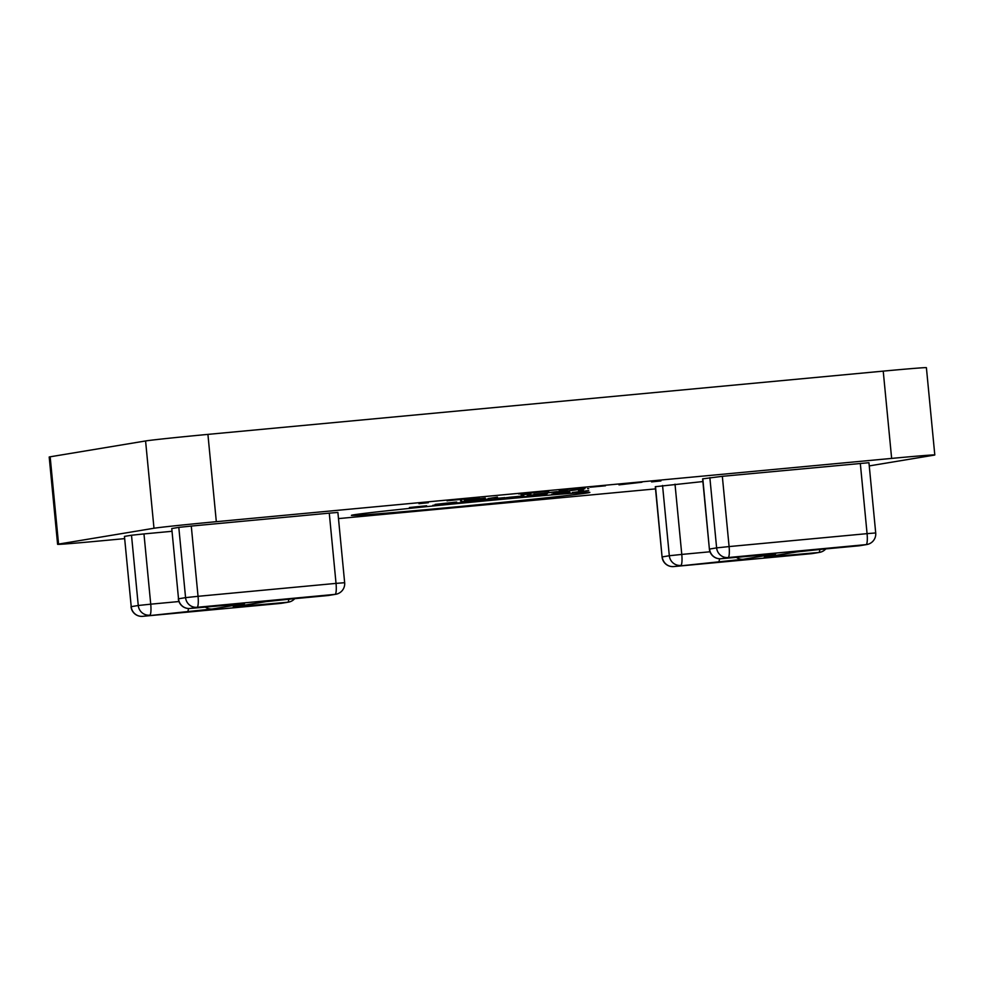<?xml version="1.0" encoding="UTF-8"?>
<svg xmlns="http://www.w3.org/2000/svg" width="984" height="984" viewBox="0 0 984 984"><rect width="100%" height="100%" fill="white"/><g stroke="black" fill="none" stroke-linecap="round" stroke-linejoin="round"><path stroke-width="1.48" d="M869.253 465.912L933.841 455.186A53.48 0.713 174.5 0 0 934.8 454.965A53.48 0.713 174.5 0 0 891.639 458.409L883.226 371.128L207.919 434.387L216.32 521.68A53.48 0.713 174.5 0 0 153.984 528.248L58.56 544.091A53.48 0.713 174.5 0 0 57.601 544.324A53.48 0.713 174.5 0 0 100.774 540.868L124.476 538.642M883.226 371.128A53.48 0.713 -5.5 0 1 926.399 367.672L934.8 454.965M57.601 544.324L49.2 457.031A53.48 0.713 -5.5 0 1 50.159 456.797L58.56 544.091M153.984 528.248L145.583 440.955L50.159 456.797M145.583 440.955A53.48 0.713 -5.5 0 1 207.919 434.387M527.313 493.562L518.691 493.919L548.764 491.102L527.301 493.451M584.877 488.728L563.918 491.496L584.877 488.728M588.764 488.605L587.473 488.593M456.711 502.074L435.137 504.411L456.072 502.098M487.769 499.282L461.262 501.754L487.953 499.122M494.349 498.605L504.989 497.609L494.349 498.605M506.489 497.609L523.857 495.985L506.329 497.646M556.243 492.763L569.367 491.533L556.243 492.677M484.792 500.315L510.684 498.175L484.337 500.364M519.601 497.277L539.576 495.321L519.577 497.104M588.69 490.586L572.368 492.492L588.69 490.586M131.032 606.71A10.701 10.701 0 0 0 142.668 616.328A10.701 2.042 84.6 0 1 142.668 616.328L280.686 603.401L287.734 602.233L233.22 607.042L265.434 601.691L335.04 594.373L197.058 607.3L190.01 608.469L244.524 603.659L212.31 608.998L142.692 616.328A10.701 10.504 -99.4 0 1 131.216 606.661L124.451 536.403L131.216 606.661L138.264 605.492L131.499 535.234L124.451 536.403M131.499 535.234L143.971 533.918L150.737 604.176L178.953 601.532M171.831 531.311L143.971 533.918M178.338 598.85A10.701 10.701 0 0 0 189.973 608.469A10.701 2.042 -95.4 0 0 190.01 608.469A10.701 10.504 80.6 0 1 178.522 598.801L171.757 528.543L178.522 598.801L185.57 597.632L178.805 527.375L171.757 528.543M178.805 527.375L191.277 526.071L198.042 596.316L336.036 583.389L329.271 513.144L191.277 526.071M329.271 513.144L337.893 512.443L344.658 582.7L336.036 583.389A10.701 2.042 84.6 0 1 335.04 594.373A10.701 10.504 -99.4 0 0 335.765 594.274A10.701 10.701 0 0 0 344.658 582.7M493.181 500.143A119.79 1.599 174.5 0 0 351.399 515.37A119.79 1.599 174.5 0 0 470.782 505.469A119.79 1.599 174.5 0 0 589.871 492.406A119.79 1.599 174.5 0 0 493.181 500.143M891.639 458.409L216.32 521.68M338.484 518.593L655.529 488.888M655.504 486.649L662.072 556.956L655.307 486.699L702.884 481.557M702.81 478.802L709.39 549.097L702.625 478.839L722.33 476.317L868.946 462.701L875.711 532.947L867.076 533.648L860.311 463.39M569.822 492.48L551.741 494.177L569.957 492.357M552.577 494.103L551.741 494.177M546.489 494.534L541.028 495.444L546.489 494.534M457.511 503.095L477.523 501.139L457.486 502.922M450.045 503.574L432.812 505.333L450.045 503.574M426.638 505.764L409.406 507.523L426.638 505.764M578.58 490.93L583.364 490.13L578.567 490.745M527.867 495.53L546.661 493.759L527.252 495.653M547.325 493.611L546.649 493.624M567.51 490.659L533.845 494.312L567.51 490.659M530.819 493.857L521.151 494.94L530.819 493.857M497.474 497.596L488.113 498.581L497.424 497.092M464.35 500.819L485.309 498.064L469.626 499.921L474.276 499.897L464.3 500.29M460.475 500.942L461.73 500.659M660.928 480.93L651.568 481.914L660.879 480.426M618.973 484.866L641.925 482.234L618.961 484.682M590.166 487.215L605.48 485.788L590.166 487.215M559.244 490.192L585.554 487.535L559.096 490.216M478.298 497.609L448.175 500.659L479.392 497.596M447.08 500.893L448.175 500.659M428.311 502.726L418.95 503.697L428.261 502.209M569.084 492.59L553.746 494.017L569.084 492.553M537.092 495.555L520.794 497.08L537.227 495.432M468.433 501.84L475.174 501.237M475.038 501.373L468.433 501.877M563.943 492.074L553.389 493.242L563.943 492.074M530.339 495.186L544.767 493.759M532.725 494.915L529.822 495.247M539.576 494.226L532.738 494.977M544.177 493.993L539.576 494.263M508.925 497.314L521.434 496.12M521.348 496.219L508.826 497.326M557.153 491.729L544.459 493.119L557.153 491.619M530.843 492.873L534.792 492.492M534.693 492.689L530.856 492.984M534.767 492.221L540.794 491.656M540.683 491.865L534.779 492.332M456.096 499.663L471.287 498.728M460.647 499.183L455.137 499.761M466.084 498.654L460.66 499.318M470.401 498.568L466.096 498.765M185.57 597.632L198.042 596.316A10.701 2.042 84.6 0 1 197.058 607.3A10.701 10.504 80.6 0 1 185.57 597.632M138.264 605.492L150.737 604.176A10.701 2.042 -95.4 0 1 149.74 615.16A10.701 10.504 -99.4 0 1 138.264 605.492M205.213 607.042A10.701 10.504 80.6 0 0 212.31 608.998M187.378 611.63A10.701 2.042 -95.4 0 0 188.473 608.506M189.973 608.469L227.612 604.951A10.701 2.042 -95.4 0 0 227.612 604.951A10.701 2.042 -95.4 0 0 227.636 604.951L243.565 603.598M142.668 616.328L280.661 603.401A10.701 2.042 84.6 0 1 280.661 603.401A10.701 2.042 84.6 0 1 280.637 603.401M281.412 603.303A10.701 10.701 0 0 1 280.661 603.401A10.701 10.504 80.6 0 0 281.412 603.303L288.46 602.134A10.701 10.701 0 0 0 294.72 598.666M288.816 599.219A10.701 2.042 -95.4 0 1 287.734 602.233A10.701 10.504 80.6 0 0 288.46 602.134M250.096 605.75A10.701 2.042 -95.4 0 0 250.982 604.127M328.717 595.443A10.701 10.504 -99.4 0 1 327.992 595.541A10.701 2.042 -95.4 0 0 327.992 595.541A10.701 10.701 0 0 0 328.717 595.443L335.765 594.274M233.22 607.042A10.701 10.504 80.6 0 0 233.946 606.956L266.16 601.605L290.329 599.072A10.701 2.042 -95.4 0 0 290.366 599.072L327.967 595.541A10.701 2.042 -95.4 0 1 327.943 595.554M265.434 601.691A10.701 10.504 80.6 0 0 266.16 601.605M673.696 566.575A10.701 2.042 -95.4 0 0 673.72 566.575L811.739 553.648L818.786 552.479L764.273 557.288L796.474 551.95L866.092 544.619L728.099 557.547L721.063 558.715L775.576 553.906L743.363 559.256L673.745 566.575A10.701 10.504 80.6 0 1 662.269 556.907L669.317 555.739L662.552 485.481M722.33 476.317L729.095 546.575L867.076 533.648A10.701 2.042 -95.4 0 1 866.092 544.619A10.701 10.504 80.6 0 0 866.818 544.533A10.701 10.701 0 0 0 875.711 532.947M709.39 549.097A10.701 10.701 0 0 0 721.026 558.727A10.701 2.042 -95.4 0 0 721.026 558.727A10.701 2.042 -95.4 0 0 721.063 558.715A10.701 10.504 80.6 0 1 709.575 549.06L716.623 547.879L709.858 477.634M675.012 484.165L681.777 554.423L710.005 551.778M716.623 547.879L729.095 546.575A10.701 2.042 -95.4 0 1 728.099 557.547A10.701 10.504 80.6 0 1 716.623 547.879M669.317 555.739L681.777 554.423A10.701 2.042 84.6 0 1 680.793 565.406A10.701 10.504 80.6 0 1 669.317 555.739M811.677 553.648A10.701 2.042 -95.4 0 0 811.714 553.648A10.701 2.042 -95.4 0 0 811.739 553.648A10.701 10.504 80.6 0 0 812.464 553.549L819.512 552.381A10.701 10.701 0 0 0 825.773 548.912M819.869 549.466A10.701 2.042 -95.4 0 1 818.786 552.479A10.701 10.504 80.6 0 0 819.512 552.381M662.072 556.956A10.701 10.701 0 0 0 673.72 566.575A10.701 2.042 -95.4 0 0 673.745 566.575L811.714 553.648A10.701 10.701 0 0 0 812.464 553.549M781.148 555.997A10.701 2.042 -95.4 0 0 782.034 554.373M764.273 557.288A10.701 10.504 80.6 0 0 764.999 557.202L797.212 551.852L821.382 549.318A10.701 2.042 84.6 0 1 821.382 549.318L859.02 545.8A10.701 2.042 84.6 0 1 859.02 545.8A10.701 2.042 84.6 0 1 858.995 545.8M796.474 551.95A10.701 10.504 80.6 0 0 797.212 551.852M719.525 558.752A10.701 2.042 84.6 0 1 718.431 561.876M736.266 557.301A10.701 10.504 80.6 0 0 743.363 559.256M859.77 545.702A10.701 10.701 0 0 1 859.02 545.8A10.701 10.504 80.6 0 0 859.77 545.702L866.818 544.533M721.026 558.727L758.664 555.197A10.701 2.042 -95.4 0 0 758.664 555.197A10.701 2.042 -95.4 0 0 758.689 555.197L774.617 553.844"/></g></svg>
